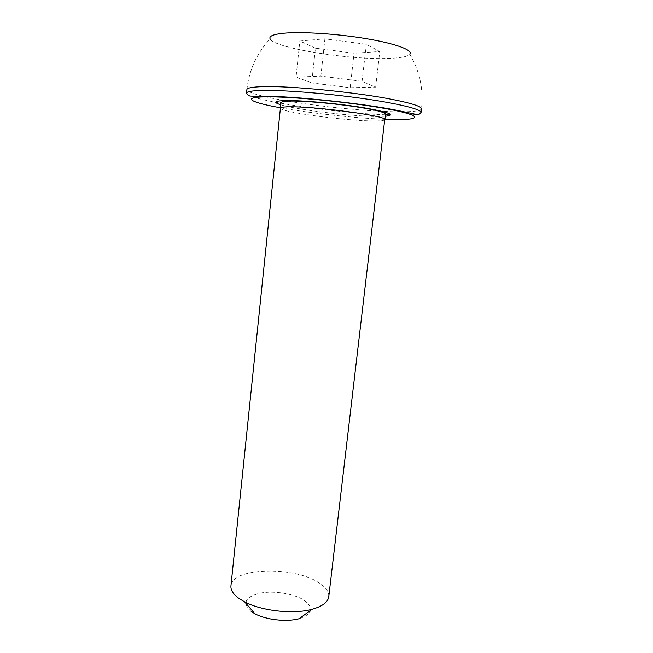 <?xml version="1.0" encoding="UTF-8"?>
<svg xmlns="http://www.w3.org/2000/svg" width="653" height="653" viewBox="0 0 653 653"><rect width="100%" height="100%" fill="white"/><g stroke="black" fill="none" stroke-linecap="round" stroke-linejoin="round"><path stroke-width="0.49" stroke-dasharray="3.27 2.45" d="M251.168 611.486C242.067 603.143 244.981 597.046 259.918 593.193C273.86 590.418 294.128 593.667 304.274 600.368C314.24 607.943 312.558 614.057 299.213 618.701M328.777 596.711C329.145 591.806 325.765 587.112 318.648 582.631C293.687 565.882 231.684 567.53 230.942 585.912M284.724 100.578L283.41 100.35C260.082 96.179 247.911 92.595 246.891 89.583C249.022 70.132 256.768 53.228 270.113 38.878C274.129 48.453 354.906 60.835 392.265 58.215C402.036 57.644 407.913 56.346 409.88 54.305C419.781 71.226 423.65 89.412 421.487 108.855C420.94 110.626 415.12 111.606 404.027 111.794M315.415 48.183L299.841 41.025L324.908 38.829L366.284 44.298L379.768 51.522L354.048 53.228L315.415 48.183L311.693 82.89L296.054 77.087L299.841 41.025M296.054 77.087L320.868 76.099L362.072 81.323L375.655 87.127L350.179 87.722L311.693 82.89M350.179 87.722L354.048 53.228M375.655 87.127L379.768 51.522M362.072 81.323L366.284 44.298M320.868 76.099L324.908 38.829M421.054 112.43C420.287 114.397 412.672 115.312 398.208 115.173L390.535 115.01M385.752 114.83C333.601 112.912 245.291 99.689 246.54 93.159M280.447 107.778C309.775 113.124 354.987 118.12 384.772 119.295M385.539 116.25L376.446 116.463C350.539 116.291 295.817 109.606 280.366 104.643M280.415 108.129C278.864 111.785 343.494 120.658 372.039 120.927C380.152 121.058 384.38 120.634 384.723 119.646M287.81 101.109C322.37 106.97 370.561 111.671 398.608 111.818L401.342 111.818"/><path stroke-width="0.98" d="M230.942 585.912C230.558 590.075 233.203 594.246 238.876 598.409L244.622 601.878C261.6 610.979 293.393 614.489 311.946 609.314C322.37 606.4 327.977 602.205 328.777 596.711L384.723 119.646C388.543 116.299 317.342 106.48 290.405 106.814C283.884 106.831 280.553 107.272 280.415 108.129L230.942 585.912M409.88 54.305C413.52 50.346 396.175 43.71 366.619 38.723C337.136 33.719 300.886 31.442 283.035 33.295C273.109 34.38 268.799 36.242 270.113 38.878M311.946 609.314L299.213 618.701C286.887 622.187 266.277 619.917 254.996 613.82L251.168 611.486M390.535 115.01L385.752 114.83M246.54 93.159C246.712 91.608 251.813 90.702 261.845 90.432C282.553 89.91 325.178 93.216 361.574 98.325C398.044 103.435 421.724 109.32 421.054 112.43L419.161 114.283L415.365 114.234L398.354 110.61C365.427 103.656 293.883 96.113 264.318 96.26C252.67 96.244 249.707 96.277 248.418 95.583L246.54 93.159L246.891 89.583C247.071 87.967 252.18 86.996 262.228 86.669C288.789 85.616 355.73 92.122 392.371 99.436C411.863 103.321 421.569 106.463 421.487 108.855L421.054 112.43M384.772 119.295L393.93 119.556C422.083 120.095 422.777 115.491 387.523 108.953C352.604 102.399 291.483 96.375 265.82 96.864C240.598 97.158 250.499 102.456 280.447 107.778M280.366 104.643C272.595 102.154 274.676 100.791 286.61 100.546C303.139 100.366 338.393 103.607 363.166 107.639C388.731 112.104 396.191 114.977 385.539 116.25M284.724 100.578L287.81 101.109M401.342 111.818L404.027 111.794M280.415 108.129L280.366 103.696C280.227 102.097 282.773 101.231 288.006 101.101C301.735 100.603 330.94 103.125 354.326 106.537C379.197 110.284 387.286 113.059 385.743 115.328L384.723 119.646M254.996 613.82L244.622 601.878"/></g></svg>
